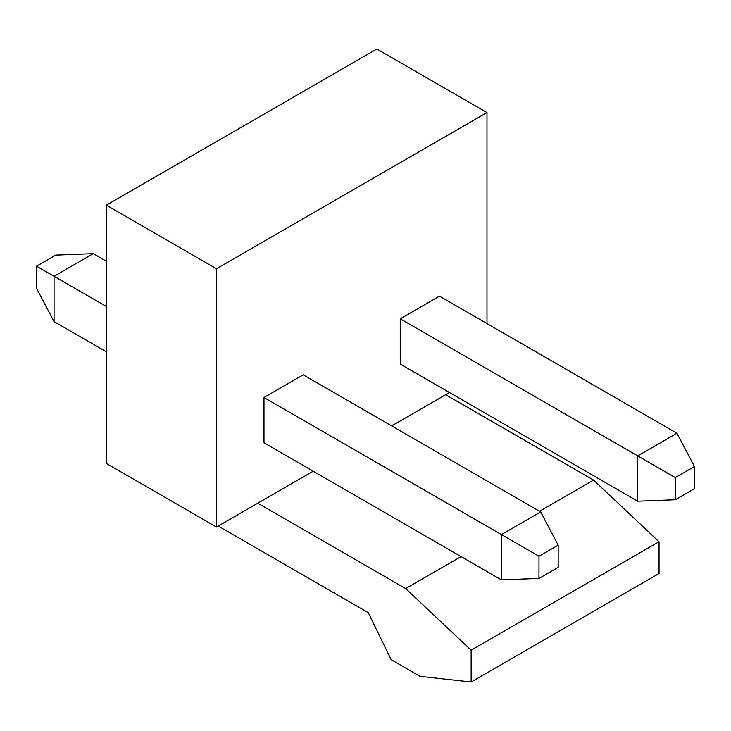 <?xml version="1.0" encoding="UTF-8"?>
<svg xmlns="http://www.w3.org/2000/svg" width="731" height="731" viewBox="0 0 731 731"><rect width="100%" height="100%" fill="white"/><g stroke="black" fill="none" stroke-linecap="round" stroke-linejoin="round"><path stroke-width="1.1" d="M675.261 477.581L675.261 499.739L694.45 488.664L694.45 466.497L675.261 477.581L637.706 455.897L676.943 433.255L439.486 296.156L400.259 318.807L400.259 364.111L637.706 501.201L637.706 455.897L400.259 318.807M676.943 433.255L694.45 466.497M675.261 499.739L637.706 501.201M538.985 556.264L538.985 578.422L558.173 567.338L558.173 545.18L538.985 556.264L263.982 397.49L263.982 442.785L501.429 579.884L501.429 534.58L540.666 511.928L303.21 374.839L263.982 397.49M106.37 306.49L54.057 276.291L54.057 321.594L36.55 288.343L36.55 266.185L55.739 255.101L93.294 253.639L54.057 276.291L36.55 266.185M106.37 351.794L54.057 321.594M106.37 261.195L93.294 253.639M501.429 579.884L538.985 578.422M558.173 545.18L540.666 511.928M106.37 205.164L106.37 463.454L216.495 527.033L216.495 268.743L486.983 112.574L376.858 48.995L106.37 205.164L216.495 268.743M471.148 682.005L471.148 650.215L659.042 541.735L659.042 573.524L471.148 682.005L420.042 676.339L391.158 659.664L368.305 612.697L218.213 526.037M659.042 541.735L593.554 480.084L539.533 511.28M216.495 527.033L257.787 503.193L405.659 588.565L461.069 556.574M405.659 588.565L471.148 650.215M391.652 425.899L445.682 394.703L593.554 480.084M257.787 503.193L313.197 471.203M486.983 323.577L486.983 112.574M445.682 394.703L449.464 392.52"/></g></svg>
